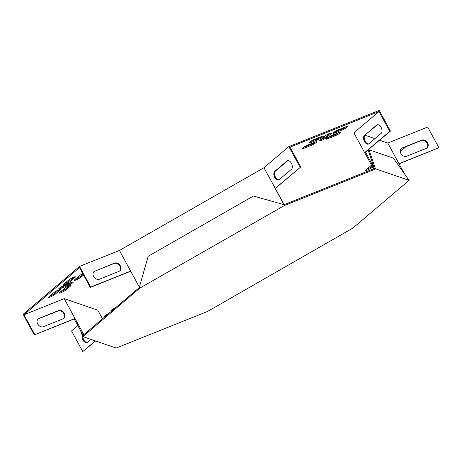 <?xml version="1.0" encoding="UTF-8"?>
<svg xmlns="http://www.w3.org/2000/svg" width="462" height="462" viewBox="0 0 462 462"><rect width="100%" height="100%" fill="white"/><g stroke="black" fill="none" stroke-linecap="round" stroke-linejoin="round"><path stroke-width="0.69" d="M139.391 287.491L83.079 335.262L83.53 336.088L139.755 288.161L284.448 205.515L283.997 204.689L374.393 168.503L368.174 150.248L368.994 149.78L393.353 158.154L409.101 180.353L375.658 168.861L375.208 168.035L374.393 168.503L374.844 169.329L284.448 205.515M80.457 330.422L82.71 336.555L116.153 348.048L207.553 311.463L351.975 228.592M352.056 228.748L409.101 180.353M82.71 336.555L83.53 336.088M374.844 169.329L375.658 168.861M284.257 205.446L283.997 204.689M139.755 288.161L139.31 287.335L148.169 256.289L253.43 196.032L283.807 204.62M375.208 168.035L368.994 149.78M82.265 335.73L83.079 335.262L82.819 334.5M59.835 292.307A4.164 0.653 151.5 0 0 59.292 293.047A4.164 0.653 151.5 0 0 62.087 292.232A4.164 0.653 151.5 0 0 66.06 289.813L70.501 286.047A4.164 0.653 151.5 0 0 71.044 285.302A4.164 0.653 151.5 0 0 68.249 286.122A4.164 0.653 151.5 0 0 64.276 288.536L59.835 292.307M109.049 313.23A4.164 0.653 151.5 0 0 104.348 316.47A4.164 0.653 151.5 0 0 105.307 316.406M74.821 277.598A4.164 0.653 151.5 0 0 75.364 276.859A4.164 0.653 151.5 0 0 72.569 277.674A4.164 0.653 151.5 0 0 68.59 280.093L64.149 283.859A4.164 0.653 151.5 0 0 63.606 284.598A4.164 0.653 151.5 0 0 66.401 283.784A4.164 0.653 151.5 0 0 70.38 281.37L74.821 277.598L74.446 276.911M324.717 136.238L320.276 140.003A4.164 0.653 151.5 0 0 319.733 140.743A4.164 0.653 151.5 0 0 322.528 139.928A4.164 0.653 151.5 0 0 326.507 137.514L330.948 133.743A4.164 0.653 151.5 0 0 331.491 133.004A4.164 0.653 151.5 0 0 328.69 133.818A4.164 0.653 151.5 0 0 324.717 136.238M60.487 288.559L67.608 285.712A4.164 0.653 151.5 0 0 71.466 283.685A4.164 0.653 151.5 0 0 73.21 282.074A4.164 0.653 151.5 0 0 71.495 282.415L64.374 285.262A4.164 0.653 151.5 0 0 60.516 287.289A4.164 0.653 151.5 0 0 58.778 288.894A4.164 0.653 151.5 0 0 60.487 288.559L60.043 287.734L67.157 284.887A4.164 0.653 151.5 0 0 71.858 282.276M307.819 144.993A4.164 0.653 151.5 0 0 303.961 147.014A4.164 0.653 151.5 0 0 302.217 148.625A4.164 0.653 151.5 0 0 303.932 148.29L311.053 145.438A4.164 0.653 151.5 0 0 314.911 143.411A4.164 0.653 151.5 0 0 316.649 141.805A4.164 0.653 151.5 0 0 314.94 142.14L307.819 144.993M341.736 130.168A4.164 0.653 151.5 0 0 345.593 128.147A4.164 0.653 151.5 0 0 347.337 126.536A4.164 0.653 151.5 0 0 345.622 126.871L338.507 129.724A4.164 0.653 151.5 0 0 334.65 131.751A4.164 0.653 151.5 0 0 332.906 133.356A4.164 0.653 151.5 0 0 334.621 133.021L341.736 130.168L341.291 129.343A4.164 0.653 151.5 0 0 345.992 126.732M130.717 271.229L90.281 287.451L79.522 267.631L23.995 314.738L64.206 298.643L74.965 318.457L34.309 334.933L23.1 314.287L79.516 266.43L119.439 250.45L263.935 167.735L288.848 146.604L379.244 110.424L390.454 131.064L364.72 152.668L373.129 168.151L373.943 167.683L365.534 152.2M102.483 318.803L97.805 310.187L64.206 298.643M400.265 151.542L406.104 146.593M378.979 111.533L389.737 131.347L364.639 152.639L353.88 132.825L378.979 111.533L290.009 147.141L300.774 166.961L275.335 188.444L263.935 167.735M314.483 139.339A4.164 0.653 151.5 0 0 310.626 141.36A4.164 0.653 151.5 0 0 308.882 142.972A4.164 0.653 151.5 0 0 310.597 142.637L317.712 139.784A4.164 0.653 151.5 0 0 321.575 137.763A4.164 0.653 151.5 0 0 323.313 136.151A4.164 0.653 151.5 0 0 321.604 136.486L314.483 139.339M335.071 135.822A4.164 0.653 151.5 0 0 338.929 133.801A4.164 0.653 151.5 0 0 340.673 132.19A4.164 0.653 151.5 0 0 338.958 132.525L331.843 135.378A4.164 0.653 151.5 0 0 327.985 137.399A4.164 0.653 151.5 0 0 326.241 139.01A4.164 0.653 151.5 0 0 327.956 138.675L335.071 135.822L334.627 134.996A4.164 0.653 151.5 0 0 339.327 132.386M49.157 296.581A4.164 0.653 151.5 0 0 48.614 297.32A4.164 0.653 151.5 0 0 51.409 296.506A4.164 0.653 151.5 0 0 55.382 294.086L59.829 290.315A4.164 0.653 151.5 0 0 60.372 289.576A4.164 0.653 151.5 0 0 57.571 290.396A4.164 0.653 151.5 0 0 53.598 292.81L49.157 296.581M82.779 273.631A4.164 0.653 151.5 0 0 79.268 275.82L74.827 279.585A4.164 0.653 151.5 0 0 74.284 280.324A4.164 0.653 151.5 0 0 77.079 279.51A4.164 0.653 151.5 0 0 81.052 277.096L83.518 275M115.714 307.577A4.164 0.653 151.5 0 0 111.013 310.822A4.164 0.653 151.5 0 0 111.966 310.753M371.546 165.234A4.164 0.653 151.5 0 0 370.634 165.916L366.193 169.681A4.164 0.653 151.5 0 0 365.65 170.42A4.164 0.653 151.5 0 0 368.445 169.606A4.164 0.653 151.5 0 0 372.418 167.192L372.545 167.082M399.07 163.854L438.9 147.713L427.691 127.067L387.774 143.047L379.625 140.252M374.93 138.635L365.078 135.25M95.617 340.991L82.756 351.576L71.546 330.936L77.835 325.6M60.152 292.036A4.164 0.653 151.5 0 0 65.616 288.987L69.739 285.487M105.249 315.448A4.164 0.653 151.5 0 0 105.619 315.309L107.479 314.564M64.466 283.593A4.164 0.653 151.5 0 0 69.929 280.544L74.053 277.044M320.593 139.738A4.164 0.653 151.5 0 0 326.057 136.688L330.18 133.189M59.673 287.872A4.164 0.653 151.5 0 0 60.043 287.734M303.118 147.603A4.164 0.653 151.5 0 0 303.482 147.465L310.603 144.612A4.164 0.653 151.5 0 0 315.303 142.001M333.807 132.334A4.164 0.653 151.5 0 0 334.17 132.196L341.291 129.343M309.783 141.95A4.164 0.653 151.5 0 0 310.146 141.811L317.267 138.958A4.164 0.653 151.5 0 0 321.968 136.348M327.142 137.988A4.164 0.653 151.5 0 0 327.506 137.849L334.627 134.996M49.474 296.309A4.164 0.653 151.5 0 0 54.938 293.26L59.061 289.761M75.144 279.319A4.164 0.653 151.5 0 0 80.607 276.27L83.073 274.174M111.914 309.8A4.164 0.653 151.5 0 0 112.278 309.656L114.143 308.911M366.51 169.415A4.164 0.653 151.5 0 0 371.974 166.366L372.101 166.256M83.449 333.968L82.634 334.436L74.226 318.953L75.046 318.485L83.449 333.968L84.275 334.245M387.774 143.047L404.204 173.319M119.439 250.45L139.05 286.579L139.559 286.457M282.744 204.32L283.737 203.927L275.335 188.444M283.553 203.863L275.144 188.38L300.774 166.961M282.946 204.377L283.737 203.927M139.05 286.579L139.616 286.249M130.642 271.096L90.725 287.075L79.516 266.43M90.281 287.451L90.725 287.075M34.754 334.552L23.995 314.738M119.618 271.027A4.759 3.76 49.7 0 0 119.462 265.506A4.759 3.76 49.7 0 0 114.085 263.473L94.514 271.31A4.759 3.76 49.7 0 0 93.907 271.633M94.958 270.928A4.759 3.76 49.7 0 0 94.121 271.431A4.759 3.76 49.7 0 0 93.959 277.004A4.759 3.76 49.7 0 0 99.44 279.187L119.011 271.356A4.759 3.76 49.7 0 0 119.849 270.853A4.759 3.76 49.7 0 0 120.01 265.28A4.759 3.76 49.7 0 0 114.53 263.097L94.514 271.31M288.848 146.604L300.057 167.244M389.737 131.347L390.454 131.064M287.797 160.637A4.759 2.818 -111.8 0 0 287.664 160.741L275.444 171.107A4.759 2.818 -111.8 0 0 275.127 176.409A4.759 2.818 -111.8 0 0 279.083 179.753M291.435 169.283A4.759 2.818 -111.8 0 0 291.62 163.687A4.759 2.818 -111.8 0 0 287.428 160.741A4.759 2.818 -111.8 0 0 286.948 161.03L274.734 171.39A4.759 2.818 -111.8 0 0 274.549 176.992A4.759 2.818 -111.8 0 0 278.742 179.937A4.759 2.818 -111.8 0 0 279.215 179.649L291.435 169.283M374.289 168.549L373.129 168.151M398.977 163.692L438.9 147.713M426.865 148.048A4.759 3.76 49.7 0 0 426.709 142.527A4.759 3.76 49.7 0 0 421.332 140.494L401.761 148.331A4.759 3.76 49.7 0 0 401.155 148.654M426.264 148.371A4.759 3.76 49.7 0 0 427.096 147.875A4.759 3.76 49.7 0 0 427.263 142.302A4.759 3.76 49.7 0 0 421.777 140.119L402.206 147.95A4.759 3.76 49.7 0 0 401.368 148.452A4.759 3.76 49.7 0 0 401.207 154.025A4.759 3.76 49.7 0 0 406.687 156.208L426.264 148.371M364.414 135.493L376.634 125.133A4.759 2.818 68.2 0 1 377.108 124.844A4.759 2.818 68.2 0 1 381.306 127.789A4.759 2.818 68.2 0 1 381.115 133.391L368.901 143.751A4.759 2.818 68.2 0 1 368.428 144.04A4.759 2.818 68.2 0 1 364.229 141.095A4.759 2.818 68.2 0 1 364.414 135.493L377.344 124.85A4.759 2.818 68.2 0 1 377.477 124.746M368.763 143.855A4.759 2.818 68.2 0 1 364.807 140.512A4.759 2.818 68.2 0 1 365.13 135.21M82.634 334.436L83.645 334.783M74.226 318.953L34.309 334.933M63.04 318.832L43.468 326.669A4.759 3.76 -130.3 0 1 37.988 324.486A4.759 3.76 -130.3 0 1 38.15 318.913A4.759 3.76 -130.3 0 1 38.987 318.41L58.559 310.574A4.759 3.76 -130.3 0 1 64.039 312.757A4.759 3.76 -130.3 0 1 63.877 318.33A4.759 3.76 -130.3 0 1 63.04 318.832M37.936 319.109A4.759 3.76 -130.3 0 1 38.542 318.786L58.114 310.955A4.759 3.76 -130.3 0 1 63.49 312.988A4.759 3.76 -130.3 0 1 63.646 318.509M82.756 351.576L95.351 340.898M82.779 336.579A4.759 2.818 -111.8 0 0 87.324 342.417M82.178 335.481A4.759 2.818 -111.8 0 0 83.368 340.685A4.759 2.818 -111.8 0 0 86.983 342.602A4.759 2.818 -111.8 0 0 87.457 342.313L90.922 339.374M334.621 133.021L334.17 132.196M310.597 142.637L310.146 141.811M317.712 139.784L317.267 138.958M303.932 148.29L303.482 147.465M311.053 145.438L310.603 144.612M327.956 138.675L327.506 137.849M377.344 124.85L376.634 125.133M287.664 160.741L286.948 161.03M275.444 171.107L274.734 171.39M67.157 284.887L67.608 285.712M330.573 133.056L330.948 133.743M326.057 136.688L326.507 137.514M70.38 281.37L69.929 280.544M55.382 294.086L54.938 293.26M59.829 290.315L59.454 289.634M105.925 315.881L105.619 315.309M66.06 289.813L65.616 288.987M70.501 286.047L70.132 285.36M81.052 277.096L80.607 276.27M112.589 310.227L112.278 309.656M372.418 167.192L371.974 166.366M38.987 318.41L38.542 318.786M58.559 310.574L58.114 310.955M114.53 263.097L114.085 263.473M421.332 140.494L421.777 140.119M401.761 148.331L402.206 147.95"/></g></svg>
